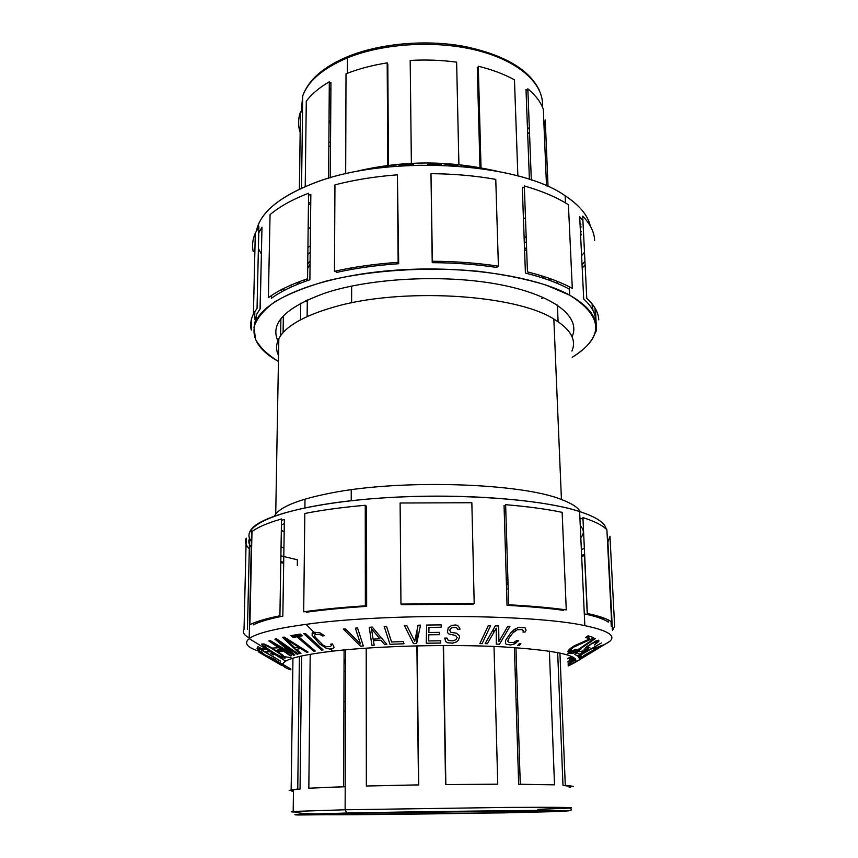<?xml version="1.0" encoding="UTF-8"?>
<svg xmlns="http://www.w3.org/2000/svg" width="858" height="858" viewBox="0 0 858 858"><rect width="100%" height="100%" fill="white"/><g stroke="black" fill="none" stroke-linecap="round" stroke-linejoin="round"><path stroke-width="1.29" d="M580.351 511.776C577.981 507.453 571.675 503.367 561.432 499.528L553.839 319.037C570.688 329.257 576.715 339.929 571.911 351.061M278.539 355.502C275.847 350.021 275.954 344.412 278.839 338.685C285.253 326.512 303.196 316.087 332.69 307.432C399.656 287.248 514.789 294.004 553.839 319.037L561.432 499.528C521.299 483 401.233 479.054 331.553 492.91C300.911 498.863 282.303 505.909 275.729 514.049L274.421 516.044M281.327 530.223L284.18 531.896M524.56 249.485L526.683 250.847M541.966 275.911L541.645 277.617M540.315 607.7L542.031 607.142M508 582.99L506.37 582.807M366.634 583.032L365.336 583.161M351.222 500.707L351.244 489.768L351.222 500.707M351.608 302.863L351.641 286.068L351.608 302.863M351.673 269.391L351.673 267.868L351.673 269.391M306.574 280.898L306.209 279.204M307.69 268.286L310.07 264.114M315.39 610.306L317.117 610.821M347.072 813.041L296.836 814.467C293.779 814.703 294.305 814.875 298.434 814.993L503.571 812.88L558.955 811.518L568.757 810.842L550.654 810.553C513.245 810.456 409.995 811.711 347.072 813.041L296.836 814.467C293.779 814.703 294.305 814.875 298.434 814.993L503.571 812.88L558.955 811.518L568.757 810.842L550.654 810.553C513.245 810.456 409.995 811.711 347.072 813.041L347.072 813.041M363.073 813.019L528.592 811.003C560.832 811.035 539.296 811.958 491.623 812.891L342.943 814.735C306.735 814.843 311.315 814.103 363.073 813.019L318.715 814.403C313.749 815.304 422.061 814.285 491.623 812.891L490.701 811.185L491.623 812.891L540.047 811.636C551.941 811.046 537.987 810.874 498.198 811.121L363.073 813.019M310.971 788.105L345.206 786.732L345.131 809.77L293.189 811.454C290.379 811.689 290.605 811.872 293.854 812.011C290.605 811.872 290.379 811.689 293.189 811.454L345.131 809.77L345.624 649.796M291.527 789.682L291.516 790.347L291.527 789.682M299.399 656.477L297.758 788.995L289.157 790.411L300.053 788.985L301.641 655.973M301.716 649.163L301.737 648.112M301.812 641.001L301.834 639.51M345.677 631.445L345.677 629.204M367.535 785.971L418.715 784.952L417.117 645.838M417.074 641.612L416.945 630.737M494.015 646.449L497.758 784.191L445.581 784.577L443.243 645.495L445.581 784.577L496.546 784.191M513.845 629.836L513.91 631.831M515.776 642.084L514.232 642.277L514.285 644.026M514.392 647.554L518.672 784.341L552.359 784.77M557.668 652.52L562.987 785.36L570.902 786.529M570.892 786.4L570.87 785.778M537.794 809.319L569.991 808.107C577.552 807.367 556.445 807.142 506.67 807.421L345.131 809.77L346.696 812.976L345.131 809.77L506.67 807.421C556.445 807.142 577.552 807.367 569.991 808.107C575.504 812.429 566.591 809.63 516.645 810.638L346.696 812.976C316.774 814.574 298.949 814.06 293.189 811.454L293.479 789.725M343.919 701.898L345.463 701.672L343.919 701.898M516.023 699.485L517.599 699.678L516.023 699.485M517.878 708.494L516.312 708.729M345.431 711.314L343.886 711.132M344.015 671.514L345.56 670.967L344.015 671.514M360.553 606.767L361.969 606.048M365.358 604.751L366.656 604.343M515.068 669.101L516.655 669.766L515.068 669.101M515.229 674.345L516.773 673.637M416.731 631.767L416.859 642.642M416.891 645.849L418.489 784.877L366.355 786.003L366.205 648.133M445.849 784.502L443.511 645.495L445.849 784.502M493.543 628.978L493.64 632.743M549.388 651.115L554.515 784.834L520.27 784.266L515.958 647.661M515.808 643.157L515.755 641.419M515.411 630.641L515.358 628.86M573.251 786.346L565.283 785.306L559.931 652.981M569.144 787.376L570.656 787.172M291.473 790.39L291.463 791.022L293.457 791.237M299.667 634.695L299.656 635.724M299.635 637.623L299.614 639.113M299.517 646.717L299.496 648.787M299.453 652.059L299.431 653.399M344.165 629L344.155 629.933M344.09 649.935L343.629 786.7L308.837 788.223L310.199 654.3M310.264 648.23L310.285 646.739M310.349 639.811L310.371 638.095M556.241 608.622L554.375 609.169M283.065 602.112L283.097 600.085M365.336 579.118L366.623 579M506.241 578.474L507.872 578.614M307.153 611.357L308.966 611.861M548.498 608.515L550.289 607.957M507.925 580.469L506.295 580.308M366.623 580.727L365.336 580.845M315.251 611.046L313.502 610.542M365.336 582.646L366.634 582.507M506.359 582.239L507.99 582.421M543.918 607.325L542.192 607.882M522.093 605.576L520.538 606.134M535.639 607.282L537.312 606.724M336.851 608.708L335.274 608.183M320.098 609.759L321.782 610.274M366.634 584.319L365.336 584.459M365.336 585.435L366.634 585.714M506.552 588.888L508.193 589.189M508.043 584.427L506.413 584.223M366.645 595.752L365.347 596.117L366.645 595.752M366.645 598.787L365.358 599.195M359.298 606.231L360.103 606.799M529.311 127.359L527.509 129.301L529.311 127.359M330.534 142.868L328.882 141.849L330.534 142.868M330.898 88.353L329.247 90.733L330.898 88.353M329.032 121.128L330.662 123.498L329.032 121.128M388.449 165.337L387.816 64.018L387.194 64.114M347.361 73.273L347.415 57.883C384.094 42.857 438.32 39.972 479.504 51.03C520.763 62.087 544.487 85.039 542.417 107.003C544.487 85.039 520.763 62.087 479.504 51.03C438.32 39.972 384.094 42.857 347.415 57.883L347.361 73.273M529.493 132.175L527.681 133.945L529.493 132.175M527.917 91.098L525.997 89.457L529.407 179.419M525.504 218.833L523.401 217.685M478.314 67.557L477.273 67.299L479.976 167.771M330.298 177.81L330.941 82.593L329.3 83.548M302.52 112.098L301.523 188.267L302.52 112.098L300.472 111.851L299.421 189.232L300.439 111.958C298.037 118.93 297.951 125.783 300.193 132.518M330.502 146.793L328.85 145.828L330.502 146.793M301.255 111.948L302.659 96.128C308.043 81.006 322.962 68.254 347.415 57.883L348.101 56.446L347.415 57.883C322.962 68.254 308.043 81.006 302.659 96.128L301.255 111.948M387.237 71.075L387.859 70.946L387.237 71.075M477.52 76.437L478.56 76.845L477.52 76.437M480.716 156.124L479.654 155.748L480.716 156.124M388.363 150.879L387.73 151.008L388.363 150.879M387.762 157.078L388.395 156.939L387.762 157.078M479.847 163.117L480.92 163.599L479.847 163.117M349.077 56.682L348.101 56.446C323.466 66.688 308.322 79.923 302.659 96.128L302.456 112.087M310.478 227.209L308.151 229.204M305.223 186.636L306.285 101.201C311.508 94.144 319.187 87.677 329.311 81.8L328.625 178.292M548.048 186.583L545.248 119.981L544.111 128.325M531.327 180.062L527.831 88.803C535.553 95.227 540.712 102.038 543.318 109.245L546.514 185.907M481.038 167.921L478.281 66.216C492.213 69.659 504.279 74.206 514.468 79.848L517.867 175.976M456.628 62.151L458.901 164.629L456.628 62.151C441.452 60.114 425.965 59.545 410.188 60.435L411.368 163.331M411.347 163.717L409.824 164.543L401.136 164.897L411.368 163.524M345.677 173.831L346.01 73.809C358.322 68.919 372.04 65.272 387.183 62.881L387.816 165.422M541.623 298.659L543.318 297.469M556.853 283.172L557.7 281.499M526.19 237.452L524.088 236.561M310.274 245.956L307.936 247.415M290.626 285.231L291.538 286.883M305.459 300.793L307.293 302.005M524.281 241.774L526.383 242.814M551.233 279.022L550.6 280.705M297.715 284.234L297.029 282.572M307.861 254.333L310.199 252.456M543.725 278.292L544.111 276.598M526.608 248.906L524.495 247.64M310.103 260.875L307.743 263.921M304.075 279.944L304.515 281.628M479.397 146.546L480.448 146.085M263.578 620.849L263.599 619.648M280.813 561.593L283.687 562.365M297.394 559.802L280.898 555.823L297.394 559.802L297.318 565.486M582.99 519.101L579.911 518.103L579.611 511.54C537.376 497.543 437.655 491.806 357.872 500.01C277.874 508.108 237.505 526.833 251.769 541.741C248.08 537.601 248.048 533.322 251.662 528.893C262.762 515.079 318.018 501.522 391.377 497.404C464.661 493.253 543.017 499.613 579.611 511.54L584.834 625.643C533.311 614.156 384.599 613.148 306.049 624.345C275.01 628.603 256.049 633.365 249.174 638.62C243.533 643.35 247.179 647.661 260.092 651.554C247.168 647.661 243.533 643.339 249.185 638.609C256.059 633.365 275.021 628.603 306.049 624.345C384.599 613.148 533.311 614.156 584.834 625.643L584.298 613.845C596.246 616.409 604.225 619.154 608.225 622.104L608.107 619.83M260.8 651.769L261.98 652.101L260.8 651.769M267.02 653.41L268.039 653.646L267.02 653.41M279.279 655.877L276.319 655.351M288.299 647.05L286.454 646.76M285.028 646.535L283.301 646.246M278.207 645.334L276.072 644.916M275.708 644.841L273.959 644.487M401.523 604.053L401.533 604.654L473.273 604.139L473.262 603.528M306.188 611.486L306.188 612.237C323.734 609.791 343.886 607.839 366.656 606.359L366.538 506.059L365.261 506.166M253.303 623.144L253.271 624.871C259.18 621.814 269.037 618.886 282.84 616.119L284.373 519.455L281.488 520.291M247.447 629.397L249.549 538.223C248.198 541.355 248.766 544.401 251.244 547.35M505.652 505.619L504.054 505.48L507.046 605.34C528.828 606.488 547.661 608.15 563.545 610.328L563.513 609.523M567.771 653.807L572.522 652.992M578.946 651.78L583.226 650.879M585.156 650.536L586.293 650.192C598.005 647.468 605.791 644.54 609.652 641.409C616.334 635.799 608.065 630.544 584.834 625.643C608.054 630.544 616.334 635.799 609.652 641.398L604.933 644.283M579.611 511.54C596.235 516.999 605.094 522.854 606.209 529.107C605.094 522.854 596.235 516.999 579.611 511.54M584.352 548.466L581.359 549.581L584.352 548.466M611.003 621.482L611.261 626.512M600.032 618.103L599.957 616.688M581.627 555.394L584.48 554.343L587.269 614.5M588.266 635.875L588.298 636.572M586.464 637.762L586.218 637.258L588.32 636.872L588.363 638.03M330.427 646.632L326.265 646.717L323.058 645.098L315.004 636.915L314.704 634.974L315.529 634.48L319.702 634.341L322.651 635.971L324.421 635.703L319.766 632.689L313.878 632.26L306.049 624.345L313.878 632.26L312.291 632.85L312.076 635.252L319.626 643.865L326.19 648.262L329.858 649.056L332.507 648.745L334.116 647.329L332.464 643.918L330.695 644.186L331.445 645.291L330.427 646.632M600.804 645.999L597.876 647.018M591.816 648.809L590.476 649.163M568.2 665.99L574.839 662.633C580.887 655.587 556.692 650.321 502.252 646.835C449.367 644.036 377.552 645.913 332.539 651.158L330.405 649.002L332.539 651.158C307.657 654.107 292.052 657.432 285.703 661.132C280.705 664.264 282.421 667.17 290.851 669.851M363.32 645.977L357.529 627.927L355.384 628.153L360.457 643.875L345.409 628.935L343.275 629.053L360.499 646.181L363.32 645.977M372.254 627.101L369.23 627.273L371.911 645.27L374.152 645.205L373.445 640.669L380.963 640.24L384.631 644.626L386.883 644.444L372.254 627.101M384.169 626.372L389.972 644.326L403.979 643.779L403.271 641.505L391.57 642.02L386.529 626.319L384.169 626.372M416.666 643.511L420.506 625.128L418.082 625.235L414.746 641.28L406.789 625.536L404.375 625.546L413.492 643.597L416.666 643.511M440.69 640.776L428.689 640.947L428.818 634.802L439.275 634.673L439.35 632.357L428.871 632.475L428.979 627.413L441.119 627.241L441.194 624.892L426.598 625.042L426.244 643.221L440.615 643.06L440.69 640.776M457.561 629.289L459.952 629.257L459.781 628.099L457.518 625.385L455.587 624.989L451.909 625.353L448.262 627.648L447.393 632.325L448.702 633.901L455.566 635.488L457.175 637.397L455.941 639.714L452.949 640.872L448.273 640.465L447.115 638.127L444.734 638.073L445.677 641.559L447.447 642.749L452.509 643.168L456.284 641.999L458.161 640.443L459.631 636.979L459.137 635.456L456.413 633.172L450.986 632.389L449.753 630.415L450.514 628.474L453.142 627.337L456.66 627.734L457.561 629.289M482.099 643.661L490.583 625.675L488.32 625.6L479.869 643.597L482.099 643.661M487.301 643.768L496.256 628.195L496.289 644.154L499.506 644.197L509.92 626.394L507.754 626.34L498.884 641.548L498.68 625.943L495.398 625.729L485.135 643.629L487.301 643.768M518.607 640.679L516.613 640.604L513.899 642.406L509.287 642.535L507.764 641.258L508.687 638.567L512.827 632.936L517.353 629.697L521.996 629.611L523.498 630.866L522.994 632.014L524.999 632.089L526.061 630.201L525.075 627.809L518.693 627.402L514.317 629.45L510.81 632.754L505.63 640.283L505.459 643.436L506.252 644.283L510.649 644.937L514.468 643.95L518.607 640.679M519.337 645.527L520.87 643.693L519.294 643.575L517.76 645.409L519.337 645.527M567.867 658.311L571.353 656.853L567.899 658.89M567.996 661.379L574.978 658.397M573.841 657.539L569.39 659.48L573.359 657.249M577.037 655.726L578.367 655.415M579.193 655.566L578.174 656.649M575.235 658.654L568.039 662.183M586.636 654.032L585.864 654.289M581.209 656.08L578.785 657.593M576.061 660.242L573.251 661.035L568.125 664.231M568.125 664.36L572.297 663.095L568.168 665.218M568.103 663.888L575.664 659.18M578.614 657.346L581.048 655.834M588.288 652.756L589.114 652.477M578.163 660.606L574.881 662.59M575.654 661.711L570.817 664.317L575.782 661.497M587.633 654.472L601.383 645.452L584.427 655.222L579.247 659.287L587.633 654.472M580.426 654.783L577.992 656.327L579.107 657.989L581.52 656.477L580.609 655.126L601.394 642.985L580.426 654.783M589.521 647.5L586.979 648.412L586.69 647.608L591.087 644.101L596.203 641.784L596.471 642.578L594.38 644.937L597.876 642.202L598.959 641.044L598.637 640.186L595.945 640.926L586.969 646.482L584.094 649.71L587.258 649.152L579.558 654.204L577.252 652.841L574.828 654.429L577.541 655.952L589.521 647.5M594.798 638.223L572.286 653.517L577.016 651.79L580.823 649.195L576.801 651.211L595.463 638.524L594.798 638.223M591.001 639.167L593.339 637.505L588.062 635.799L585.703 637.483L589.832 638.856L574.077 645.913L569.39 649.238L567.803 651.651L570.377 652.391L574.377 650.696L576.383 649.409L575.643 649.227L572.554 650.696L570.441 650.085L572.962 647.511L591.001 639.167M588.202 653.978L581.66 657.764L585.8 654.557L598.991 646.921L588.202 653.978M371.482 628.721L379.858 638.76L373.091 639.146L371.482 628.721M267.664 656.424L273.992 659.191L276.984 661.293L273.766 659.974L275.439 661.046L278.55 662.119L276.737 661.068M260.929 653.41L274.12 661.057L260.929 653.41M264.607 645.892L266.173 645.634L271.074 648.09L280.191 653.968L282.25 656.231L280.652 656.434L275.761 653.925L266.699 648.101L264.607 645.892M285.156 638.588L298.777 647.243L295.055 647.983L285.156 638.588M291.023 657.678L282.025 656.338M273.82 660.177L279.955 663.309L274.421 659.169L265.53 655.072L260.156 651.748L262.334 652.295L257.261 650.074L266.57 655.866L271.364 657.732M275.086 659.877L290.658 668.875M290.862 669.058L281.167 663.631M279.955 663.288L279.075 663.009M269.455 658.107L278.196 663.095M275.246 661.507L273.359 660.435M269.294 658.107L264.125 655.126M258.837 652.155L282.196 665.733L258.837 652.155M258.011 646.61L257.035 648.369L259.459 649.806L259.877 649.163L280.534 661.068L260.038 648.884L260.467 648.069L258.011 646.61M274.185 654.364L271.75 652.874L270.903 653.496L273.337 654.976L274.185 654.364M261.701 644.058L263.932 646.739L275.214 654.139L282.11 657.839L285.146 658.065L282.99 655.287L271.632 647.769L264.672 644.154L261.701 644.058M281.445 651.104L279.075 649.527L277.327 650.15L279.697 651.715L281.445 651.104M280.051 642.288L297.147 654.246L298.134 653.925L276.362 638.695L274.925 639.189L291.935 653.485L270.206 640.561L268.801 640.883L290.379 655.941L291.334 655.759L274.356 643.897L293.586 655.255L294.873 654.911L280.051 642.288M284.223 637.065L282.593 637.419L299.699 653.646L300.933 653.464L296.578 649.345L300.718 648.53L306.746 652.337L308.001 652.037L284.223 637.065M300.289 634.062L290.959 635.639L292.986 637.365L296.9 636.797L313.771 651.233L315.261 650.997L298.37 636.55L302.316 635.799L300.289 634.062M323.091 649.903L305.33 633.418L303.711 633.654L321.471 650.117L323.091 649.903M584.534 555.501L581.67 556.488M612.44 630.437L614.639 626.404L609.963 536.25L607.904 542.009L612.44 630.437M603.045 617.717L603.12 619.326M611.615 621.911C607.603 618.908 599.517 616.098 587.376 613.481L582.925 517.599C594.884 521.407 602.874 525.471 606.896 529.804L611.615 621.911M566.259 609.888C550.085 607.657 530.888 605.962 508.665 604.783L505.63 504.697C527.413 506.51 546.256 509.051 562.151 512.333L566.259 609.888M474.195 603.549L400.954 604.075L400.118 503.013L471.846 502.724L474.195 603.549M365.358 605.823C342.127 607.325 321.568 609.33 303.689 611.829L304.826 513.47C322.361 510.006 342.503 507.282 365.261 505.276L365.358 605.823M279.912 615.787C265.883 618.629 255.877 621.6 249.893 624.721L251.995 531.552C257.893 527.123 267.739 522.93 281.51 518.972L279.912 615.787M249.303 548.755C245.71 545.345 244.68 541.795 246.203 538.127L244.037 629.343C242.299 632.335 244.015 635.167 249.195 637.859M283.676 563.309L280.791 562.58M284.309 523.498L281.413 525.053M281.059 546.696L283.912 548.176M580.812 537.666C584.298 533.697 584.116 529.708 580.265 525.686M271.75 654.01L273.992 653.914M274.796 653.871L275.622 653.839M279.729 653.646L280.716 653.603M286.647 653.335L287.795 653.281M290.058 653.174L291.087 653.131M291.087 653.056L289.629 652.927M287.43 653.024L286.282 653.077M279.279 652.627L277.885 652.391M273.155 652.284L272.308 652.305M275.214 653.582L274.388 653.624M273.069 653.678L271.064 653.388M272.715 652.563L273.573 652.541M264.629 651.983L270.56 651.79M271.45 651.769L272.297 651.737M276.63 651.597L277.638 651.565M279.397 651.512L280.394 651.479M283.837 651.372L285.006 651.34M282.786 649.785L281.606 649.817M282.818 651.136L276.222 651.351M271.9 651.479L264.2 651.726M267.053 648.348L258.901 648.755L266.366 649.206M267.46 649.227L268.361 649.238M272.983 649.302L274.077 649.313M281.016 649.409L282.271 649.42M281.896 649.163L280.641 649.141M279.022 648.015L280.169 647.951M280.545 647.651L271.149 648.133M265.98 648.97L261.025 648.905L265.508 648.68M266.57 648.627L267.396 648.584M271.525 648.38L272.512 648.326M273.681 649.066L272.597 649.056M268.007 648.991L267.106 648.98M257.915 646.825L258.558 646.932M264.575 647.211L265.53 647.189M268.994 646.889L269.777 646.685M276.19 646.042L277.166 646.717M277.777 647.146L278.85 647.039M279.483 646.932L280.201 646.524M279.343 645.999L277.531 645.774M276.973 645.731L275.632 645.656M268.382 645.902L267.417 646.106M265.229 646.9L264.2 646.932M261.722 644.272L265.025 644.304M273.841 644.401L275.096 644.422M275.236 644.422L276.705 644.433M276.222 644.144L274.742 644.133M274.689 644.133L273.434 644.111M264.232 644.015L261.84 643.993M272.941 642.192L271.332 642.653M271.6 642.846L273.788 642.696M269.798 641.58L272.04 641.655M278.024 641.805L280.716 641.741M278.003 639.843L275.6 639.768M275.986 640.079L278.453 640.165M280.244 641.409L277.67 641.505M271.514 641.344L269.348 641.269M291.956 636.486L296.889 636.797M296.9 636.797L291.527 636.121M284.652 637.333L283.161 637.301M283.526 638.309L286.475 638.491M285.896 638.116L283.151 637.955M282.775 637.601L285.146 637.644M293.543 637.29L292.793 637.204M293.468 635.274L299.914 636.186L301.147 635.928L296.761 635.317L300.761 634.47M304.74 634.609L306.703 634.695M306.349 634.362L304.375 634.276M298.938 634.33L294.82 635.07M312.087 633.236L315.422 633.193L312.291 632.85M495.806 625.761L498.68 626.104M507.571 626.662L509.684 626.801M518.511 627.455L519.862 627.252M568.232 652.241L572.425 651.63M575.085 651.63L576.447 651.951L573.594 652.627M573.09 652.981L574.86 652.863M577.498 651.458L575.525 651.329M573.08 651.319L567.857 651.737M587.902 649.174L584.416 649.914M578.957 650.471L578.313 650.45M577.927 650.439L576.855 650.418M578.185 649.517L578.732 649.141M575.997 649.313L574.796 649.688M570.527 650.257L568.607 650.203M569.144 649.549L571.342 648.852M571.46 648.745L570.055 648.702M568.361 650.503L570.688 650.557M572.779 650.611L574.431 650.654M576.426 650.707L577.498 650.739M577.734 650.739L578.528 650.761M574.785 646.482L574.249 646.782M572.393 647.919L570.935 647.994M570.602 648.262L572.007 648.187M580.855 647.704L582.056 647.64M585.585 647.651L586.679 647.661M589.103 647.683L589.886 647.693M586.926 647.361L585.939 647.35M582.593 647.275L581.627 647.179M587.183 643.393L588.331 643.371M591.537 643.296L592.535 643.253M595.978 643.071L596.878 643.007M598.466 641.57L594.884 641.462M591.108 641.484L589.961 641.505M585.585 641.645L583.268 641.784M579.997 643.21L581.831 643.339M588.717 643.114L587.569 643.135M582.507 643.039L580.898 642.824M582.389 642.17L584.931 641.945M589.575 641.773L590.722 641.752M594.38 641.709L596.138 641.784M596.224 641.795L598.112 641.945M597.35 642.631L596.299 642.749M593.05 642.985L592.02 643.017M587.698 639.821L589.543 639.843M592.363 639.875L593.457 639.886M593.897 639.585L592.803 639.575M590.186 639.542L588.363 639.521M588.577 638.491L589.618 638.438L589.081 638.084L586.55 637.805M588.32 636.872L590.561 636.7M589.854 636.464L586.765 636.722M524.367 187.838L522.297 187.237L525.407 273.069C543.296 277.509 557.979 282.893 569.444 289.21L569.723 295.173C534.373 275.557 459.674 264.618 389.918 270.635C320.088 276.587 267.246 297.908 256.392 320.249C249.71 335.682 257.057 349.421 278.432 361.465C267.503 354.644 259.824 347.211 255.405 339.189L254.107 326.726C256.885 318.2 263.814 309.877 274.882 301.759C288.32 293.951 305.416 287.065 326.169 281.092C370.173 270.152 427.52 266.409 478.968 271.364C503.936 274.496 526.179 279.022 545.699 284.942L569.723 295.173L569.337 286.819M300.525 319.787L300.74 303.185M300.236 283.237L297.941 282.207L300.236 283.237M261.39 254.172L258.397 248.509L261.39 254.172M256.488 230.716L258.569 224.142C265.122 209.02 282.593 195.742 310.95 184.309C382.625 154.29 516.934 161.186 565.165 195.785L565.497 202.938L565.165 195.785C579.493 205.244 587.88 215.337 590.315 226.062C588.148 216.516 581.22 207.432 569.551 198.777L565.165 195.785C517.503 161.679 385.81 154.301 313.513 183.333L310.95 184.309C278.26 197.672 260.103 213.138 256.488 230.716M253.968 327.509L256.521 314.478L260.188 308.783L261.98 227.209L258.751 232.808M254.847 311.497L254.665 319.208M271.428 295.549L271.375 298.316C280.791 291.42 293.629 285.242 309.888 279.772L310.843 194.38L308.548 195.27M336.272 270.913L336.261 272.501C355.448 268.179 376.254 265.251 398.68 263.728L397.426 176.426M431.006 175.257L432.218 262.666C454.933 262.773 476.501 264.371 496.921 267.471L496.879 265.948M260.038 308.977L261.186 263.299M283.826 288.417L283.794 290.658M283.365 315.819L283.086 332.647M584.48 252.102L581.595 255.888L584.48 252.102M550.31 278.689L548.048 279.783L550.31 278.689M572.189 357.26C583.376 350.514 590.69 343.157 594.133 335.188C599.924 321.214 591.784 307.883 569.723 295.173C603.539 316.656 604.364 337.355 572.189 357.26M582.914 220.367L579.697 216.795L583.708 299.002C591.334 305.856 595.291 312.87 595.581 320.034L594.959 307.947M582.046 264.918L584.931 261.186M592.117 303.925L592.395 309.384M557.378 305.062L558.097 321.686M471.879 166.945L464.51 165.626L471.879 166.945M355.459 171.589L364.135 169.637L355.459 171.589M356.274 171.428L357.1 171.225M359.416 170.645C400.943 161.165 442.685 160.5 484.663 168.651M485.392 168.79L496.396 171.032M471.128 166.924L473.916 167.267L471.943 166.398L458.279 164.672L471.128 166.924M449.045 164.693L458.054 165.444L445.946 164.017L456.767 164.779L450.525 163.985L443.908 163.942L455.705 165.208L449.045 164.693M427.531 164.35L441.452 164.607L435.392 164.296L433.773 163.181L431.617 163.138L433.193 164.253L427.531 164.35M417.76 163.685L422.844 163.578L417.76 163.685M406.799 164.929L413.459 164.2L414.114 163.653L411.036 163.524L398.959 165.068L406.799 164.929M391.259 165.476L396.214 164.972L391.259 165.476M370.141 168.736L381.145 166.538L380.073 167.417L383.215 167.031L390.1 165.262L370.141 168.736M357.818 171.01L360.06 170.485M579.997 223.08L580.92 224.335L580.04 223.959M580.34 230.116L581.113 231.596L580.501 233.279M280.598 335.768L280.898 318.715M281.36 291.967L281.403 289.661M253.164 251.458C251.92 245.442 252.638 239.339 255.298 233.162L258.891 226.737L257.046 308.365L253.41 314.028C250.718 319.466 250.01 324.828 251.297 330.115L251.566 318.704M270.055 214.629C279.461 206.66 292.299 199.528 308.569 193.222L307.572 278.743C291.001 284.341 277.938 290.658 268.372 297.694L270.055 214.629M334.952 184.856C354.139 179.88 374.967 176.544 397.415 174.817L398.144 262.344C375.246 263.91 354.022 266.902 334.459 271.321L334.952 184.856M430.984 173.67C453.721 173.842 475.311 175.74 495.763 179.376L498.401 266.184C477.563 263.009 455.555 261.368 432.368 261.261L430.984 173.67M524.302 185.929C542.213 191.119 556.917 197.383 568.414 204.73L572.297 288.395C560.639 281.939 545.688 276.448 527.456 271.9L524.302 185.929M598.712 319.262L598.745 319.841C598.498 312.537 594.497 305.394 586.775 298.391L582.7 216.119C590.347 224.088 594.326 232.218 594.637 240.519M585.113 264.832L582.196 268.039M594.487 334.266L596.525 330.534L595.409 308.698M278.764 342.599C268.736 324.238 284.416 307.647 325.815 292.814C372.061 277.702 446.503 274.131 500.589 284.759C554.858 295.345 581.209 317.31 572.039 336.765M310.735 204.258L308.44 204.526M308.462 202.273L310.746 203.453M580.158 226.255L580.898 226.19L581.059 227.113L580.201 227.188M580.501 233.312L581.252 234.341L580.641 236.197M579.236 511.422L579.171 510.038M275.729 514.049L278.839 338.685M307.561 278.753L307.539 280.566M307.314 299.925L307.121 316.548M304.998 499.142L304.901 507.839M345.592 658.483L344.047 664.285M293.264 635.306L293.254 636.228M293.254 636.572L293.243 637.258M293.168 642.717L293.157 643.672M293.125 646.149L293.104 647.404M293.061 650.385L293.05 651.372M293.018 653.335L292.996 654.911M292.953 658.193L291.152 789.735M540.047 811.636L539.5 811.067M539.532 90.712C529.601 69.691 504.611 54.944 464.575 46.45C426.094 39.307 380.437 43.297 348.101 56.446M299.378 189.253L300.439 111.958M329.032 120.538L330.673 121.879M251.662 528.893L249.174 638.62L285.703 661.132M609.652 641.409L574.839 662.633M256.392 320.249L256.521 314.478M258.569 224.142L258.494 227.327M592.578 304.504L592.867 310.264M255.298 233.162L253.41 314.028"/></g></svg>
